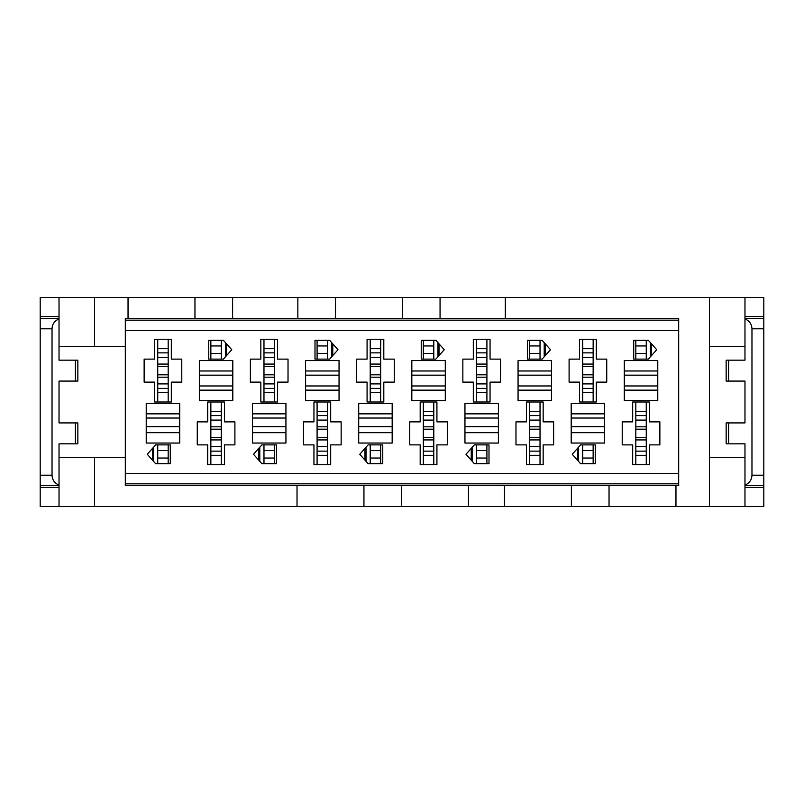 <?xml version="1.0" encoding="UTF-8"?>
<svg xmlns="http://www.w3.org/2000/svg" width="804" height="804" viewBox="0 0 804 804"><rect width="100%" height="100%" fill="white"/><g stroke="black" fill="none" stroke-linecap="round" stroke-linejoin="round"><path stroke-width="1.21" d="M420.19 464.742L420.19 444.873L409.738 444.873L409.738 421.869L420.19 421.869L420.19 402L436.924 402L436.924 421.869L447.386 421.869L447.386 444.873L436.924 444.873L436.924 464.742L420.19 464.742M678.687 483.837L678.687 485.656L125.313 485.656L125.313 483.837L678.687 483.837L678.687 320.163L125.313 320.163L125.313 318.344L194.96 318.344L194.96 297.43L763.8 297.43L763.8 506.57L744.976 506.57L744.976 443.828L726.153 443.828L726.153 422.914L744.976 422.914L744.976 381.086L726.153 381.086L726.153 360.172L744.976 360.172L744.976 297.43M125.313 483.837L125.313 320.163M489.003 463.697L489.003 444.873L474.36 444.873L465.998 454.28L474.36 463.697L489.003 463.697L489.003 444.873M464.953 403.447L464.953 443.044L498.41 443.044L498.41 403.447L464.953 403.447M421.236 359.127L435.879 359.127L444.24 349.72L435.879 340.303L421.236 340.303L421.236 359.127L421.236 340.303M445.295 400.553L445.295 360.574L411.829 360.574L411.829 400.553L445.295 400.553M526.439 421.869L526.439 402L543.162 402L543.162 421.869L553.624 421.869L553.624 444.873L543.162 444.873L543.162 464.742L526.439 464.742L526.439 444.873L515.977 444.873L515.977 421.869L526.439 421.869M527.484 359.127L542.117 359.127L550.489 349.72L542.117 340.303L527.484 340.303L527.484 359.127L527.484 340.303M579.553 359.127L579.553 339.258L596.287 339.258L596.287 359.127L606.739 359.127L606.739 382.131L596.287 382.131L596.287 402L579.553 402L579.553 382.131L569.101 382.131L569.101 359.127L579.553 359.127M595.241 463.697L580.599 463.697L572.237 454.28L580.599 444.873L595.241 444.873L595.241 463.697L595.241 444.873M632.678 421.869L632.678 402L649.401 402L649.401 421.869L659.863 421.869L659.863 444.873L649.401 444.873L649.401 464.742L632.678 464.742L632.678 444.873L622.216 444.873L622.216 421.869L632.678 421.869M633.723 359.127L648.356 359.127L656.727 349.72L648.356 340.303L633.723 340.303L633.723 359.127L633.723 340.303M551.534 400.553L551.534 360.574L518.067 360.574L518.067 400.553L551.534 400.553M604.648 443.044L604.648 403.447L571.192 403.447L571.192 443.044L604.648 443.044M657.772 400.553L657.772 360.574L624.306 360.574L624.306 400.553L657.772 400.553M490.048 359.127L490.048 339.258L473.315 339.258L473.315 359.127L462.853 359.127L462.853 382.131L473.315 382.131L473.315 402L490.048 402L490.048 382.131L500.5 382.131L500.5 359.127L490.048 359.127M276.516 463.697L276.516 444.873L261.883 444.873L253.511 454.28L261.883 463.697L276.516 463.697L276.516 444.873M252.466 403.447L252.466 443.044L285.933 443.044L285.933 403.447L252.466 403.447M154.599 359.127L154.599 339.258L171.322 339.258L171.322 359.127L181.784 359.127L181.784 382.131L171.322 382.131L171.322 402L154.599 402L154.599 382.131L144.137 382.131L144.137 359.127L154.599 359.127M170.277 463.697L155.644 463.697L147.273 454.28L155.644 444.873L170.277 444.873L170.277 463.697L170.277 444.873M207.713 421.869L207.713 402L224.447 402L224.447 421.869L234.899 421.869L234.899 444.873L224.447 444.873L224.447 464.742L207.713 464.742L207.713 444.873L197.261 444.873L197.261 421.869L207.713 421.869M208.759 359.127L223.401 359.127L231.763 349.72L223.401 340.303L208.759 340.303L208.759 359.127L208.759 340.303M179.694 443.044L179.694 403.447L146.227 403.447L146.227 443.044L179.694 443.044M232.808 400.553L232.808 360.574L199.352 360.574L199.352 400.553L232.808 400.553M313.952 421.869L313.952 402L330.685 402L330.685 421.869L341.147 421.869L341.147 444.873L330.685 444.873L330.685 464.742L313.952 464.742L313.952 444.873L303.5 444.873L303.5 421.869L313.952 421.869M314.997 359.127L329.64 359.127L338.002 349.72L329.64 340.303L314.997 340.303L314.997 359.127L314.997 340.303M367.076 359.127L367.076 339.258L383.809 339.258L383.809 359.127L394.261 359.127L394.261 382.131L383.809 382.131L383.809 402L367.076 402L367.076 382.131L356.614 382.131L356.614 359.127L367.076 359.127M382.764 463.697L368.121 463.697L359.76 454.28L368.121 444.873L382.764 444.873L382.764 463.697L382.764 444.873M339.047 400.553L339.047 360.574L305.59 360.574L305.59 400.553L339.047 400.553M392.171 443.044L392.171 403.447L358.705 403.447L358.705 443.044L392.171 443.044M277.561 359.127L277.561 339.258L260.838 339.258L260.838 359.127L250.376 359.127L250.376 382.131L260.838 382.131L260.838 402L277.561 402L277.561 382.131L288.023 382.131L288.023 359.127L277.561 359.127M744.976 506.57L709.429 506.57L709.429 297.43M40.2 328.796L52.029 328.796L52.029 475.204C52.29 479.958 54.612 483.244 59.024 485.063L59.024 487.465L40.2 487.465L40.2 297.43L194.96 297.43M763.8 475.204L751.971 475.204L751.971 328.796C751.71 324.042 749.388 320.756 744.976 318.937M751.971 475.204C751.71 479.958 749.388 483.244 744.976 485.063M763.8 316.535L744.976 316.535M763.8 487.465L744.976 487.465M709.429 506.57L40.2 506.57L40.2 487.465M194.96 318.344L678.687 318.344L678.687 320.163M402.422 318.344L402.422 297.43M440.059 318.344L440.059 297.43M505.314 318.344L505.314 297.43M675.963 485.656L675.963 506.57M609.04 485.656L609.04 506.57M571.393 485.656L571.393 506.57M504.48 485.656L504.48 506.57M468.501 485.656L468.501 506.57M709.429 457.416L744.976 457.416M744.976 346.584L709.429 346.584M498.41 418.03L464.953 418.03M498.41 426.643L464.953 426.643M445.295 385.97L411.829 385.97M445.295 375.156L411.829 375.156M551.534 385.97L518.067 385.97M551.534 375.156L518.067 375.156M604.648 426.643L571.192 426.643M604.648 418.03L571.192 418.03M657.772 385.97L624.306 385.97M657.772 375.156L624.306 375.156M75.395 360.172L75.395 381.086L77.847 381.086L77.847 360.172L59.024 360.172L59.024 316.535L40.2 316.535M75.395 422.914L75.395 443.828L77.847 443.828L77.847 422.914L59.024 422.914L59.024 381.086L75.395 381.086M59.024 485.063L59.024 443.828L75.395 443.828M59.024 506.57L59.024 487.465M59.024 316.535L59.024 297.43M52.029 328.796C52.29 324.042 54.612 320.756 59.024 318.937M401.578 485.656L401.578 506.57M363.941 485.656L363.941 506.57M297.018 485.656L297.018 506.57M94.57 506.57L94.57 457.416L125.313 457.416M59.024 457.416L94.57 457.416M125.313 346.584L59.024 346.584M94.57 346.584L94.57 297.43M128.037 318.344L128.037 297.43M232.607 318.344L232.607 297.43M297.852 318.344L297.852 297.43M335.499 318.344L335.499 297.43M285.933 418.03L252.466 418.03M285.933 426.643L252.466 426.643M179.694 426.643L146.227 426.643M179.694 418.03L146.227 418.03M232.808 385.97L199.352 385.97M232.808 375.156L199.352 375.156M339.047 385.97L305.59 385.97M339.047 375.156L305.59 375.156M392.171 426.643L358.705 426.643M392.171 418.03L358.705 418.03M635.813 464.742L635.813 402M635.813 359.127L635.813 340.303M646.265 340.303L646.265 359.127M646.265 402L646.265 411.407L635.813 411.407M635.813 420.09L646.265 420.09L646.265 411.407M646.265 420.09L646.265 464.742M646.265 455.325L635.813 455.325M593.151 339.258L593.151 402M593.151 444.873L593.151 463.697M582.689 463.697L582.689 444.873M582.689 402L582.689 392.593L593.151 392.593M593.151 383.91L582.689 383.91L582.689 392.593M582.689 383.91L582.689 339.258M582.689 348.675L593.151 348.675M529.575 464.742L529.575 402M529.575 359.127L529.575 340.303M540.027 340.303L540.027 359.127M540.027 402L540.027 411.407L529.575 411.407M529.575 420.09L540.027 420.09L540.027 411.407M540.027 420.09L540.027 464.742M540.027 455.325L529.575 455.325M486.912 339.258L486.912 402M486.912 444.873L486.912 463.697M476.45 463.697L476.45 444.873M476.45 402L476.45 392.593L486.912 392.593M486.912 383.91L476.45 383.91L476.45 392.593M476.45 383.91L476.45 339.258M476.45 348.675L486.912 348.675M423.336 464.742L423.336 402M423.336 359.127L423.336 340.303M433.788 340.303L433.788 359.127M433.788 402L433.788 411.407L423.336 411.407M423.336 420.09L433.788 420.09L433.788 411.407M433.788 420.09L433.788 464.742M433.788 455.325L423.336 455.325M380.664 339.258L380.664 402M380.664 444.873L380.664 463.697M370.212 463.697L370.212 444.873M370.212 402L370.212 392.593L380.664 392.593M380.664 383.91L370.212 383.91L370.212 392.593M370.212 383.91L370.212 339.258M370.212 348.675L380.664 348.675M317.088 464.742L317.088 402M317.088 359.127L317.088 340.303M327.55 340.303L327.55 359.127M327.55 402L327.55 411.407L317.088 411.407M317.088 420.09L327.55 420.09L327.55 411.407M327.55 420.09L327.55 464.742M327.55 455.325L317.088 455.325M274.425 339.258L274.425 402M274.425 444.873L274.425 463.697M263.973 463.697L263.973 444.873M263.973 402L263.973 392.593L274.425 392.593M274.425 383.91L263.973 383.91L263.973 392.593M263.973 383.91L263.973 339.258M263.973 348.675L274.425 348.675M210.849 464.742L210.849 402M210.849 359.127L210.849 340.303M221.311 340.303L221.311 359.127M221.311 402L221.311 411.407L210.849 411.407M210.849 420.09L221.311 420.09L221.311 411.407M221.311 420.09L221.311 464.742M221.311 455.325L210.849 455.325M168.187 339.258L168.187 402M168.187 444.873L168.187 463.697M157.735 463.697L157.735 444.873M157.735 402L157.735 392.593L168.187 392.593M168.187 383.91L157.735 383.91L157.735 392.593M157.735 383.91L157.735 339.258M157.735 348.675L168.187 348.675M678.687 473.385L125.313 473.385M125.313 330.615L678.687 330.615M751.971 328.796L763.8 328.796M728.605 381.086L728.605 360.172M728.605 443.828L728.605 422.914M763.8 318.344L744.976 318.344M744.976 485.656L763.8 485.656M498.41 432.683L464.953 432.683M464.953 413.859L498.41 413.859M445.295 390.141L411.829 390.141M411.829 370.986L445.295 370.986M551.534 390.141L518.067 390.141M518.067 370.986L551.534 370.986M604.648 432.683L571.192 432.683M571.192 413.859L604.648 413.859M657.772 390.141L624.306 390.141M624.306 370.986L657.772 370.986M59.024 318.344L40.2 318.344M52.029 475.204L40.2 475.204M40.2 485.656L59.024 485.656M285.933 432.683L252.466 432.683M252.466 413.859L285.933 413.859M179.694 432.683L146.227 432.683M146.227 413.859L179.694 413.859M232.808 390.141L199.352 390.141M199.352 370.986L232.808 370.986M339.047 390.141L305.59 390.141M305.59 370.986L339.047 370.986M392.171 432.683L358.705 432.683M358.705 413.859L392.171 413.859M635.813 345.951L646.265 345.951M646.265 353.479L635.813 353.479M646.265 415.598L635.813 415.598M646.265 426.813L635.813 426.813M635.813 439.929L646.265 439.929M646.265 446.652L635.813 446.652M635.813 451.144L646.265 451.144M650.446 356.775L650.446 342.655M651.491 343.831L651.491 355.599M593.151 458.049L582.689 458.049M582.689 450.521L593.151 450.521M582.689 388.402L593.151 388.402M582.689 377.187L593.151 377.187M593.151 364.071L582.689 364.071M582.689 357.348L593.151 357.348M593.151 352.856L582.689 352.856M578.508 447.225L578.508 461.345M577.463 460.169L577.463 448.401M529.575 345.951L540.027 345.951M540.027 353.479L529.575 353.479M540.027 415.598L529.575 415.598M540.027 426.813L529.575 426.813M529.575 439.929L540.027 439.929M540.027 446.652L529.575 446.652M529.575 451.144L540.027 451.144M544.207 356.775L544.207 342.655M545.253 343.831L545.253 355.599M486.912 458.049L476.45 458.049M476.45 450.521L486.912 450.521M476.45 388.402L486.912 388.402M476.45 377.187L486.912 377.187M486.912 364.071L476.45 364.071M476.45 357.348L486.912 357.348M486.912 352.856L476.45 352.856M472.27 447.225L472.27 461.345M471.224 460.169L471.224 448.401M423.336 345.951L433.788 345.951M433.788 353.479L423.336 353.479M433.788 415.598L423.336 415.598M433.788 426.813L423.336 426.813M423.336 439.929L433.788 439.929M433.788 446.652L423.336 446.652M423.336 451.144L433.788 451.144M437.969 356.775L437.969 342.655M439.014 343.831L439.014 355.599M380.664 458.049L370.212 458.049M370.212 450.521L380.664 450.521M370.212 388.402L380.664 388.402M370.212 377.187L380.664 377.187M380.664 364.071L370.212 364.071M370.212 357.348L380.664 357.348M380.664 352.856L370.212 352.856M366.031 447.225L366.031 461.345M364.986 460.169L364.986 448.401M317.088 345.951L327.55 345.951M327.55 353.479L317.088 353.479M327.55 415.598L317.088 415.598M327.55 426.813L317.088 426.813M317.088 439.929L327.55 439.929M327.55 446.652L317.088 446.652M317.088 451.144L327.55 451.144M331.73 356.775L331.73 342.655M332.776 343.831L332.776 355.599M274.425 458.049L263.973 458.049M263.973 450.521L274.425 450.521M263.973 388.402L274.425 388.402M263.973 377.187L274.425 377.187M274.425 364.071L263.973 364.071M263.973 357.348L274.425 357.348M274.425 352.856L263.973 352.856M259.792 447.225L259.792 461.345M258.747 460.169L258.747 448.401M210.849 345.951L221.311 345.951M221.311 353.479L210.849 353.479M221.311 415.598L210.849 415.598M221.311 426.813L210.849 426.813M210.849 439.929L221.311 439.929M221.311 446.652L210.849 446.652M210.849 451.144L221.311 451.144M225.492 356.775L225.492 342.655M226.537 343.831L226.537 355.599M168.187 458.049L157.735 458.049M157.735 450.521L168.187 450.521M157.735 388.402L168.187 388.402M157.735 377.187L168.187 377.187M168.187 364.071L157.735 364.071M157.735 357.348L168.187 357.348M168.187 352.856L157.735 352.856M153.554 447.225L153.554 461.345M152.509 460.169L152.509 448.401M635.813 429.185L646.265 429.185M635.813 437.557L646.265 437.557M593.151 374.815L582.689 374.815M593.151 366.443L582.689 366.443M529.575 429.185L540.027 429.185M529.575 437.557L540.027 437.557M486.912 374.815L476.45 374.815M486.912 366.443L476.45 366.443M423.336 429.185L433.788 429.185M423.336 437.557L433.788 437.557M380.664 374.815L370.212 374.815M380.664 366.443L370.212 366.443M317.088 429.185L327.55 429.185M317.088 437.557L327.55 437.557M274.425 374.815L263.973 374.815M274.425 366.443L263.973 366.443M210.849 429.185L221.311 429.185M210.849 437.557L221.311 437.557M168.187 374.815L157.735 374.815M168.187 366.443L157.735 366.443"/></g></svg>

